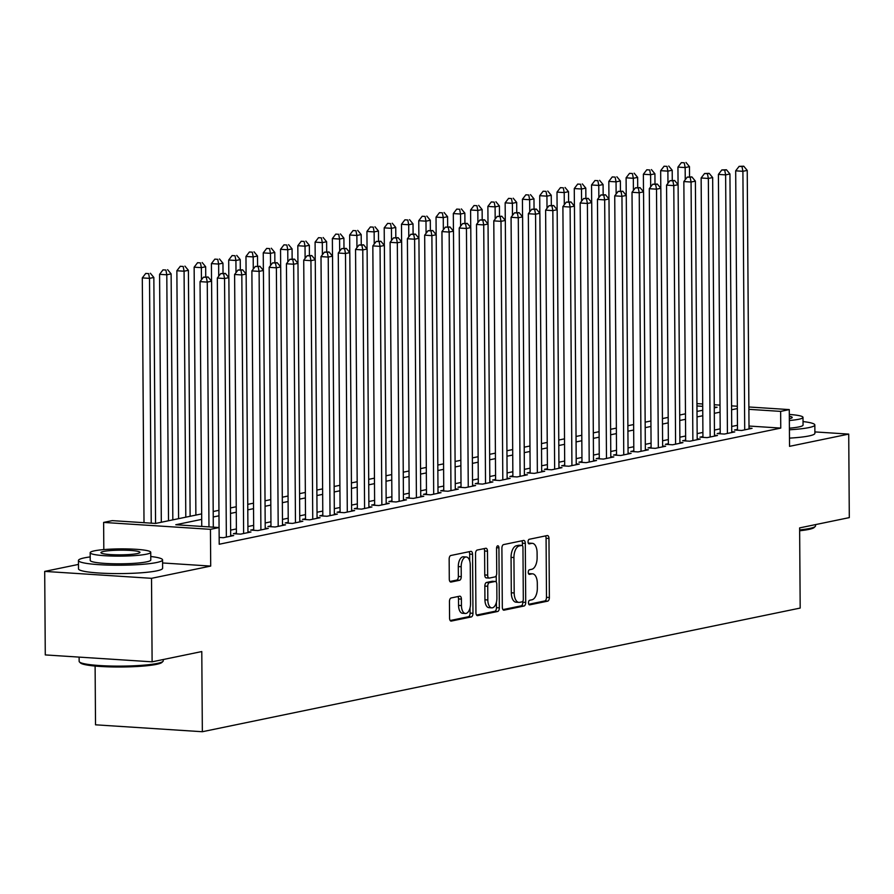 <?xml version="1.0" encoding="UTF-8"?>
<svg xmlns="http://www.w3.org/2000/svg" width="894" height="894" viewBox="0 0 894 894"><rect width="100%" height="100%" fill="white"/><g stroke="black" fill="none" stroke-linecap="round" stroke-linejoin="round"><path stroke-width="1.34" d="M528.477 602.813A2.313 1.185 93.7 0 0 529.516 604.869A2.313 1.185 93.7 0 0 529.684 604.858L547.709 601.137A3.308 1.687 93.7 0 0 549.374 597.505L548.961 538.479A3.308 1.687 93.7 0 0 547.486 535.54A3.308 1.687 93.7 0 0 547.251 535.551L529.226 539.283A2.313 1.185 93.7 0 0 528.052 541.82A2.313 1.185 93.7 0 0 529.092 543.887A2.313 1.185 93.7 0 0 529.259 543.865L531.595 543.384A10.572 5.398 93.7 0 1 532.343 543.328A10.572 5.398 93.7 0 1 537.093 552.76L537.126 557.677A10.572 5.398 93.7 0 1 531.774 569.288L529.438 569.769A2.313 1.185 93.7 0 0 528.265 572.316A2.313 1.185 93.7 0 0 529.304 574.373A2.313 1.185 93.7 0 0 529.471 574.361L531.807 573.881A10.572 5.398 93.7 0 1 532.556 573.825A10.572 5.398 93.7 0 1 537.305 583.257L537.339 588.174A10.572 5.398 93.7 0 1 531.986 599.785L529.65 600.265A2.313 1.185 93.7 0 0 528.477 602.813M451.124 597.963A3.308 1.687 93.7 0 0 449.447 601.584L449.57 618.145A3.308 1.687 93.7 0 0 451.045 621.095A3.308 1.687 93.7 0 0 451.291 621.073L471.294 616.938A3.308 1.687 93.7 0 0 472.971 613.306L472.557 554.28A3.308 1.687 93.7 0 0 471.082 551.341A3.308 1.687 93.7 0 0 470.836 551.352L450.833 555.498A3.308 1.687 93.7 0 0 449.157 559.13L449.291 579.133A3.308 1.687 93.7 0 0 450.777 582.072A3.308 1.687 93.7 0 0 451.012 582.061L459.583 580.284A3.308 1.687 93.7 0 0 461.248 576.652L461.181 566.74A8.839 4.515 93.7 0 1 466.288 556.984A8.839 4.515 93.7 0 1 470.255 564.863L470.523 603.718A8.839 4.515 93.7 0 1 465.416 613.474A8.839 4.515 93.7 0 1 461.449 605.596L461.405 599.114A3.308 1.687 93.7 0 0 459.929 596.175A3.308 1.687 93.7 0 0 459.695 596.186L451.124 597.963M152.114 661.828L45.281 654.922L44.7 571.4L151.522 578.317L152.114 661.828L201.787 651.558L202.346 731.728L800.186 608.065L799.627 527.896L849.3 517.615L848.719 434.104L789.536 446.341L789.279 409.597L780.641 411.385L780.764 428.092L219.209 544.245L219.086 527.549L210.448 529.337L103.626 522.42L112.264 520.632L155.567 523.437L201.675 513.894M151.522 578.317L210.705 566.081L210.448 529.337M502.316 607.238A3.308 1.687 93.7 0 0 503.791 610.177A3.308 1.687 93.7 0 0 504.037 610.166L524.04 606.02A3.308 1.687 93.7 0 0 525.717 602.4L525.303 543.373A3.308 1.687 93.7 0 0 523.828 540.434A3.308 1.687 93.7 0 0 523.582 540.445L503.579 544.591A3.308 1.687 93.7 0 0 501.903 548.212L502.316 607.238M497.667 611.485L477.664 615.62A3.308 1.687 93.7 0 1 477.418 615.642A3.308 1.687 93.7 0 1 475.943 612.692L475.53 553.665A3.308 1.687 93.7 0 1 477.206 550.045L485.766 548.268A3.308 1.687 93.7 0 1 486.001 548.257A3.308 1.687 93.7 0 1 487.487 551.196L487.655 575.133A3.308 1.687 93.7 0 0 489.13 578.083A3.308 1.687 93.7 0 0 489.376 578.06L495.052 576.887A3.308 1.687 93.7 0 0 496.729 573.255L496.55 548.335A2.313 1.185 93.7 0 1 497.891 545.787A2.313 1.185 93.7 0 1 498.93 547.843L499.344 607.853A3.308 1.687 93.7 0 1 497.667 611.485L494.784 611.295L476.558 615.061M848.719 434.104L814.881 431.914M737.494 429.399L734.466 430.014L741.685 430.483L752.055 428.338L749.027 428.148M720.206 432.964L717.189 433.59L724.408 434.059L734.767 431.914L731.739 431.724M702.93 436.54L699.913 437.166L707.132 437.635L717.491 435.49L714.462 435.3M685.653 440.116L682.625 440.742L689.844 441.211L700.214 439.066L697.186 438.865M668.377 443.692L665.348 444.318L672.567 444.787L682.938 442.642L679.909 442.441M651.1 447.268L648.072 447.894L655.291 448.352L665.661 446.218L662.633 446.017M633.824 450.833L630.795 451.459L638.014 451.928L648.385 449.783L645.345 449.593M616.536 454.409L613.519 455.035L620.738 455.504L631.097 453.359L628.069 453.169M599.259 457.985L596.242 458.611L603.45 459.08L613.82 456.935L610.792 456.733M581.983 461.561L578.954 462.187L586.173 462.656L596.544 460.511L593.515 460.309M564.706 465.137L561.678 465.763L568.897 466.232L579.267 464.087L576.239 463.885M547.43 468.713L544.401 469.339L551.62 469.797L561.991 467.663L558.962 467.461M530.142 472.278L527.125 472.904L534.344 473.373L544.703 471.227L541.675 471.037M512.865 475.854L509.848 476.48L517.067 476.949L527.426 474.803L524.398 474.613M495.589 479.43L492.56 480.056L499.78 480.525L510.15 478.379L507.121 478.178M478.312 483.006L475.284 483.632L482.503 484.101L492.873 481.955L489.845 481.754M461.036 486.582L458.007 487.208L465.226 487.677L475.597 485.531L472.568 485.33M443.759 490.158L440.731 490.784L447.95 491.242L458.32 489.107L455.281 488.906M426.472 493.723L423.454 494.348L430.673 494.818L441.033 492.672L438.004 492.482M409.195 497.299L406.178 497.924L413.386 498.394L423.756 496.248L420.728 496.058M391.918 500.875L388.89 501.5L396.109 501.97L406.479 499.824L403.451 499.623M374.642 504.451L371.613 505.076L378.832 505.546L389.203 503.4L386.174 503.199M357.365 508.027L354.337 508.652L361.556 509.122L371.926 506.976L368.898 506.775M340.078 511.603L337.06 512.228L344.279 512.687L354.639 510.552L351.61 510.351M322.801 515.168L319.784 515.793L327.003 516.263L337.362 514.117L334.334 513.927M305.524 518.743L302.496 519.369L309.715 519.839L320.086 517.693L317.057 517.503M288.248 522.319L285.22 522.945L292.439 523.415L302.809 521.269L299.781 521.068M270.971 525.895L267.943 526.521L275.162 526.991L285.532 524.845L282.504 524.644M253.695 529.471L250.666 530.097L257.885 530.567L268.256 528.421L265.216 528.22M236.407 533.048L233.39 533.673L240.609 534.131L250.968 531.997L247.94 531.796M219.153 537.439L223.321 537.707L233.692 535.562L230.663 535.372M780.764 428.092L749.004 426.036M731.594 409.776L737.338 408.58L737.449 425.287L731.705 426.472M720.184 428.852L714.429 430.048M702.907 432.428L697.152 433.624M685.62 436.004L679.876 437.2M668.343 439.58L662.588 440.764M651.067 443.156L645.312 444.34M633.79 446.732L628.035 447.916M616.514 450.297L610.758 451.492M599.237 453.873L593.482 455.068M581.949 457.449L576.194 458.644M564.673 461.025L558.918 462.209M547.396 464.601L541.641 465.785M530.12 468.177L524.365 469.361M512.843 471.741L507.088 472.937M495.555 475.317L489.811 476.513M478.279 478.893L472.524 480.089M461.002 482.469L455.247 483.654M443.726 486.045L437.971 487.23M426.449 489.621L420.694 490.806M409.173 493.186L403.417 494.382M391.885 496.762L386.13 497.958M374.608 500.338L368.853 501.534M357.332 503.914L351.577 505.099M340.055 507.49L334.3 508.675M322.779 511.066L317.024 512.251M305.491 514.631L299.747 515.827M288.214 518.207L282.459 519.403M270.938 521.783L265.183 522.979M253.661 525.359L247.906 526.544M236.385 528.935L230.63 530.12M95.11 666.052L95.524 724.81L202.346 731.728M78.471 564.416L44.7 571.4M103.816 549.598L103.626 522.42M201.709 519.38L175.783 524.744L219.086 527.549M720.061 412.156L714.306 413.341M702.785 415.732L697.029 416.917M685.508 419.297L679.753 420.493M668.231 422.873L662.476 424.069M650.955 426.449L645.2 427.645M633.678 430.025L627.923 431.221M616.391 433.601L610.636 434.786M599.114 437.177L593.359 438.362M581.838 440.742L576.082 441.938M564.561 444.318L558.806 445.514M547.284 447.894L541.529 449.09M529.997 451.47L524.242 452.655M512.72 455.046L506.965 456.231M495.444 458.622L489.688 459.807M478.167 462.187L472.412 463.383M460.891 465.763L455.135 466.959M443.614 469.339L437.859 470.535M426.326 472.915L420.571 474.099M409.05 476.491L403.295 477.675M391.773 480.067L386.018 481.251M374.497 483.632L368.741 484.827M357.22 487.208L351.465 488.403M339.932 490.784L334.177 491.979M322.656 494.36L316.901 495.544M305.379 497.936L299.624 499.12M288.103 501.512L282.348 502.696M270.826 505.076L265.071 506.272M253.55 508.652L247.794 509.848M236.262 512.228L230.507 513.424M218.985 515.804L213.23 516.989M780.641 411.385L748.893 409.329M696.94 403.619L702.706 403.999M714.25 404.747L720.016 405.116M731.56 405.865L737.326 406.234M748.87 406.982L789.279 409.597M714.272 407.865L717.122 407.273L714.272 407.094M702.718 406.345L696.951 405.965M213.197 511.513L218.952 510.318M230.473 507.937L236.228 506.753M247.75 504.361L253.505 503.177M265.026 500.796L270.781 499.601M282.303 497.22L288.058 496.025M299.591 493.644L305.346 492.449M316.867 490.068L322.622 488.873M334.144 486.492L339.899 485.308M351.42 482.916L357.175 481.732M368.697 479.352L374.452 478.156M385.984 475.776L391.74 474.58M403.261 472.2L409.016 471.004M420.538 468.624L426.293 467.428M437.814 465.048L443.569 463.863M455.091 461.472L460.846 460.287M472.367 457.907L478.122 456.711M489.655 454.331L495.41 453.135M506.932 450.755L512.687 449.559M524.208 447.179L529.963 445.994M541.485 443.603L547.24 442.418M558.761 440.027L564.516 438.842M576.049 436.462L581.804 435.266M593.325 432.886L599.081 431.69M610.602 429.31L616.357 428.114M627.879 425.734L633.634 424.549M645.155 422.158L650.91 420.973M662.432 418.582L668.187 417.397M679.719 415.017L685.474 413.821M696.996 411.441L702.751 410.245M210.705 566.081L162.585 562.963M532.556 573.825L529.673 573.646A10.572 5.398 93.7 0 0 528.913 573.691L531.807 573.881M532.343 543.328L529.46 543.15A10.572 5.398 93.7 0 0 528.7 543.206L531.595 543.384M528.79 604.266L544.815 600.947A3.308 1.687 93.7 0 0 546.491 597.315L546.078 538.289A3.308 1.687 93.7 0 0 545.463 535.919M522.431 545.698L522.42 543.183A3.308 1.687 93.7 0 0 521.805 540.814M502.931 609.607L521.157 605.841A3.308 1.687 93.7 0 0 522.834 602.21L522.822 601.271M522.152 601.818A2.313 1.185 93.7 0 0 523.314 599.282L522.956 547.474A2.313 1.185 93.7 0 0 521.917 545.407A2.313 1.185 93.7 0 0 521.75 545.418L519.291 545.932A10.572 5.398 93.7 0 0 513.938 557.543L514.184 592.957A10.572 5.398 93.7 0 0 518.933 602.388A10.572 5.398 93.7 0 0 519.693 602.332L522.152 601.818M519.191 545.262A2.313 1.185 93.7 0 0 519.034 545.228A2.313 1.185 93.7 0 0 518.866 545.239L521.75 545.418M518.933 602.388L516.039 602.198A10.572 5.398 93.7 0 1 511.301 592.778L511.055 557.364A10.572 5.398 93.7 0 1 516.408 545.742L518.866 545.239M488.906 578.027L486.481 577.87A3.308 1.687 93.7 0 1 486.247 577.893A3.308 1.687 93.7 0 1 484.76 574.943L484.593 551.006A3.308 1.687 93.7 0 0 483.989 548.637M496.237 575.702L496.282 582.173M496.416 602.232L496.461 607.663L499.344 607.853M487.822 599.975A8.839 4.515 93.7 0 0 491.789 607.853A8.839 4.515 93.7 0 0 496.896 598.097L496.807 584.408A3.308 1.687 93.7 0 0 495.321 581.458A3.308 1.687 93.7 0 0 495.086 581.48L489.398 582.653A3.308 1.687 93.7 0 0 487.733 586.285L487.822 599.975L484.939 599.785A8.839 4.515 93.7 0 0 488.906 607.663L491.789 607.853M492.661 581.323A3.308 1.687 93.7 0 0 492.438 581.279A3.308 1.687 93.7 0 0 492.203 581.29L495.086 581.48M484.939 599.785L484.839 586.095A3.308 1.687 93.7 0 1 486.515 582.463L492.203 581.29M494.784 611.295A3.308 1.687 93.7 0 0 496.461 607.663M465.416 613.474L462.533 613.284A8.839 4.515 93.7 0 1 458.566 605.406L458.521 598.924A3.308 1.687 93.7 0 0 457.907 596.555M466.288 556.984L463.405 556.794A8.839 4.515 93.7 0 0 458.298 566.55L461.181 566.74M449.906 581.502L456.689 580.094A3.308 1.687 93.7 0 0 458.365 576.462L458.298 566.55M469.719 560.929L469.674 554.101A3.308 1.687 93.7 0 0 469.059 551.721M450.185 620.525L468.411 616.748A3.308 1.687 93.7 0 0 470.088 613.116L470.043 607.853M689.553 176.766L689.475 166.675L685.162 167.569L677.943 167.1L678.065 184.656M684.256 162.809L681.373 162.63L684.256 162.809L685.162 167.569L685.24 179.739M685.989 162.451L689.475 166.675M677.943 167.1L681.373 162.63M744.713 429.858L742.903 171.302L747.228 170.408L749.027 428.964M737.494 430.215L735.684 170.832L742.903 171.302L741.998 166.552L743.73 166.195L739.114 166.362L741.998 166.552M739.114 166.362L735.684 170.832M747.228 170.408L743.73 166.195M799.638 529.918A42.063 5.029 -0.4 0 0 809.562 528.488A42.063 5.029 -0.4 0 0 815.227 526.465L814.233 527.46A41.046 4.917 179.6 0 1 808.712 529.438A41.046 4.917 179.6 0 1 799.649 530.768M815.227 526.465A42.063 5.029 -0.4 0 0 815.54 525.862L815.529 524.599M789.424 429.779A42.063 5.029 -0.4 0 0 808.858 427.611A42.063 5.029 -0.4 0 0 814.836 424.974A42.063 5.029 -0.4 0 0 803.024 421.566M789.48 438.127A42.063 5.029 -0.4 0 0 808.925 435.959A42.063 5.029 -0.4 0 0 814.892 433.333L814.836 424.974M789.357 420.504A30.284 3.621 -0.4 0 0 798.7 419.275A30.284 3.621 -0.4 0 0 803.002 417.375L803.058 425.063A30.284 3.621 179.6 0 1 798.755 426.952A30.284 3.621 179.6 0 1 789.413 428.181M803.002 417.375A30.284 3.621 -0.4 0 0 789.313 414.447M789.346 418.694A19.512 2.336 -0.4 0 0 789.469 418.671A19.512 2.336 -0.4 0 0 792.229 417.453A19.512 2.336 -0.4 0 0 789.324 416.246M162.965 661.392L161.97 662.387A41.046 4.917 179.6 0 1 156.439 664.365A41.046 4.917 179.6 0 1 112.711 666.946A41.046 4.917 179.6 0 1 80.471 662.957L79.465 661.973A42.063 5.029 -0.4 0 0 112.488 666.064A42.063 5.029 -0.4 0 0 157.299 663.415A42.063 5.029 -0.4 0 0 162.965 661.392A42.063 5.029 -0.4 0 0 163.267 660.789L163.256 659.526M90.193 556.917A42.063 5.029 -0.4 0 0 84.416 557.856A42.063 5.029 -0.4 0 0 78.448 560.482A42.063 5.029 -0.4 0 0 109.314 565.12A42.063 5.029 -0.4 0 0 156.595 562.527A42.063 5.029 -0.4 0 0 162.563 559.901A42.063 5.029 -0.4 0 0 150.762 556.493M78.448 560.482L78.504 568.841A42.063 5.029 -0.4 0 0 109.381 573.479A42.063 5.029 -0.4 0 0 156.651 570.886A42.063 5.029 -0.4 0 0 162.619 568.249L162.563 559.901M150.74 552.302L150.784 559.979A30.284 3.621 179.6 0 1 146.493 561.879A30.284 3.621 179.6 0 1 112.454 563.745A30.284 3.621 179.6 0 1 90.227 560.404L90.171 552.727A30.284 3.621 -0.4 0 0 112.398 556.057A30.284 3.621 -0.4 0 0 146.437 554.191A30.284 3.621 -0.4 0 0 150.74 552.302A30.284 3.621 -0.4 0 0 128.501 548.961A30.284 3.621 -0.4 0 0 94.462 550.827A30.284 3.621 -0.4 0 0 90.171 552.727M103.704 551.43A19.512 2.336 -0.4 0 0 100.933 552.648A19.512 2.336 -0.4 0 0 115.259 554.794A19.512 2.336 -0.4 0 0 137.195 553.598A19.512 2.336 -0.4 0 0 139.967 552.369A19.512 2.336 -0.4 0 0 125.641 550.223A19.512 2.336 -0.4 0 0 103.704 551.43M79.119 657.112L79.153 661.37A42.063 5.029 -0.4 0 0 79.465 661.973M672.266 180.342L672.199 170.24L667.885 171.134L660.666 170.676L660.789 188.232M666.98 166.385L664.097 166.206L666.98 166.385L667.885 171.134L667.963 183.315M668.712 166.027L672.199 170.24M660.666 170.676L664.097 166.206M654.989 183.918L654.922 173.816L650.597 174.71L643.378 174.241L643.501 191.797M649.703 169.961L646.809 169.771L649.703 169.961L650.597 174.71L650.687 186.891M651.424 169.603L654.922 173.816M643.378 174.241L646.809 169.771M637.713 187.483L637.645 177.392L633.321 178.286L626.102 177.817L626.225 195.373M632.427 173.537L629.532 173.347L632.427 173.537L633.321 178.286L633.41 190.467M634.148 173.179L637.645 177.392M626.102 177.817L629.532 173.347M620.436 191.059L620.369 180.968L616.044 181.862L608.825 181.393L608.948 198.949M615.139 177.113L612.256 176.923L615.139 177.113L616.044 181.862L616.134 194.032M616.871 176.755L620.369 180.968M608.825 181.393L612.256 176.923M727.425 433.434L725.626 174.878L729.94 173.984L731.75 432.54M720.218 433.791L718.407 174.408L725.626 174.878L724.721 170.128L726.453 169.771L721.838 169.938L724.721 170.128M721.838 169.938L718.407 174.408M729.94 173.984L726.453 169.771M710.149 437.01L708.35 178.454L712.663 177.56L714.474 436.116M702.941 437.367L701.131 177.984L708.35 178.454L707.445 173.704L709.177 173.347L704.561 173.514L707.445 173.704M704.561 173.514L701.131 177.984M712.663 177.56L709.177 173.347M692.872 440.586L691.062 182.03L695.387 181.136L697.197 439.692M685.664 440.943L683.854 181.56L691.062 182.03L690.168 177.269L691.9 176.911L687.285 177.09L690.168 177.269M687.285 177.09L683.854 181.56M695.387 181.136L691.9 176.911M675.596 444.162L673.785 185.594L678.11 184.7L679.909 443.268M668.377 444.508L666.566 185.136L673.785 185.594L672.891 180.845L674.612 180.487L669.997 180.666L672.891 180.845M669.997 180.666L666.566 185.136M678.11 184.7L674.612 180.487M603.159 194.635L603.081 184.544L598.768 185.438L591.549 184.969L591.672 202.525M597.862 180.689L594.979 180.499L597.862 180.689L598.768 185.438L598.846 197.608M599.595 180.331L603.081 184.544M591.549 184.969L594.979 180.499M658.319 447.726L656.509 189.17L660.834 188.276L662.633 446.844M651.1 448.084L649.29 188.701L656.509 189.17L655.615 184.421L657.336 184.063L652.721 184.231L655.615 184.421M652.721 184.231L649.29 188.701M660.834 188.276L657.336 184.063M585.883 198.211L585.805 188.12L581.491 189.014L574.272 188.545L574.395 206.101M580.586 184.253L577.703 184.075L580.586 184.253L581.491 189.014L581.569 201.184M582.318 183.896L585.805 188.12M574.272 188.545L577.703 184.075M641.032 451.302L639.232 192.746L643.546 191.852L645.356 450.408M633.824 451.66L632.013 192.277L639.232 192.746L638.327 187.997L640.059 187.639L635.444 187.807L638.327 187.997M635.444 187.807L632.013 192.277M643.546 191.852L640.059 187.639M568.595 201.787L568.528 191.685L564.203 192.579L556.996 192.121L557.118 209.677M563.309 187.829L560.426 187.651L563.309 187.829L564.203 192.579L564.293 204.76M565.042 187.472L568.528 191.685M556.996 192.121L560.426 187.651M623.755 454.878L621.956 196.322L626.269 195.428L628.08 453.984M616.547 455.236L614.737 195.853L621.956 196.322L621.051 191.573L622.783 191.215L618.167 191.383L621.051 191.573M618.167 191.383L614.737 195.853M626.269 195.428L622.783 191.215M551.319 205.363L551.252 195.261L546.927 196.155L539.708 195.685L539.831 213.241M546.033 191.405L543.139 191.215L546.033 191.405L546.927 196.155L547.016 208.336M547.754 191.048L551.252 195.261M539.708 195.685L543.139 191.215M606.478 458.454L604.679 199.898L608.993 199.004L610.803 457.56M599.271 458.812L597.46 199.429L604.679 199.898L603.774 195.149L605.506 194.791L600.891 194.959L603.774 195.149M600.891 194.959L597.46 199.429M608.993 199.004L605.506 194.791M534.042 208.928L533.975 198.837L529.65 199.731L522.431 199.261L522.554 216.817M528.756 194.981L525.862 194.791L528.756 194.981L529.65 199.731L529.74 211.912M530.477 194.624L533.975 198.837M522.431 199.261L525.862 194.791M589.202 462.03L587.392 203.474L591.716 202.58L593.515 461.136M581.983 462.388L580.172 203.005L587.392 203.474L586.498 198.714L588.218 198.356L583.603 198.535L586.498 198.714M583.603 198.535L580.172 203.005M591.716 202.58L588.218 198.356M516.766 212.504L516.687 202.413L512.374 203.307L505.155 202.837L505.278 220.393M511.469 198.557L508.585 198.367L511.469 198.557L512.374 203.307L512.463 215.476M513.201 198.2L516.687 202.413M505.155 202.837L508.585 198.367M571.925 465.606L570.115 207.039L574.44 206.145L576.239 464.712M564.706 465.953L562.896 206.581L570.115 207.039L569.221 202.29L570.942 201.932L566.327 202.111L569.221 202.29M566.327 202.111L562.896 206.581M574.44 206.145L570.942 201.932M499.489 216.08L499.411 205.989L495.097 206.883L487.878 206.413L488.001 223.969M494.192 202.133L491.309 201.943L494.192 202.133L495.097 206.883L495.175 219.052M495.924 201.776L499.411 205.989M487.878 206.413L491.309 201.943M554.649 469.171L552.838 210.615L557.163 209.721L558.962 468.288M547.43 469.529L545.619 210.146L552.838 210.615L551.933 205.866L553.665 205.508L549.05 205.676L551.933 205.866M549.05 205.676L545.619 210.146M557.163 209.721L553.665 205.508M482.201 219.656L482.134 209.565L477.821 210.459L470.602 209.989L470.725 227.545M476.915 205.698L474.032 205.519L476.915 205.698L477.821 210.459L477.899 222.628M478.648 205.341L482.134 209.565M470.602 209.989L474.032 205.519M537.361 472.747L535.562 214.191L539.875 213.297L541.686 471.853M530.153 473.105L528.343 213.722L535.562 214.191L534.657 209.442L536.389 209.084L531.774 209.252L534.657 209.442M531.774 209.252L528.343 213.722M539.875 213.297L536.389 209.084M464.925 223.232L464.858 213.13L460.533 214.024L453.314 213.565L453.437 231.11M459.639 209.274L456.745 209.095L459.639 209.274L460.533 214.024L460.622 226.204M461.36 208.917L464.858 213.13M453.314 213.565L456.745 209.095M520.084 476.323L518.285 217.767L522.599 216.873L524.409 475.429M512.877 476.681L511.066 217.298L518.285 217.767L517.38 213.018L519.112 212.66L514.497 212.828L517.38 213.018M514.497 212.828L511.066 217.298M522.599 216.873L519.112 212.66M447.648 226.808L447.581 216.706L443.256 217.6L436.037 217.13L436.16 234.686M442.362 212.85L439.468 212.66L442.362 212.85L443.256 217.6L443.346 229.78M444.083 212.493L447.581 216.706M436.037 217.13L439.468 212.66M502.808 479.899L500.998 221.343L505.322 220.449L507.133 479.005M495.6 480.257L493.79 220.874L500.998 221.343L500.104 216.594L501.836 216.236L497.22 216.404L500.104 216.594M497.22 216.404L493.79 220.874M505.322 220.449L501.836 216.236M430.372 230.373L430.305 220.282L425.98 221.176L418.761 220.706L418.884 238.262M425.075 216.426L422.191 216.236L425.075 216.426L425.98 221.176L426.069 233.356M426.807 216.069L430.305 220.282M418.761 220.706L422.191 216.236M485.531 483.475L483.721 224.919L488.046 224.025L489.845 482.581M478.312 483.833L476.502 224.45L483.721 224.919L482.827 220.159L484.548 219.801L479.933 219.98L482.827 220.159M479.933 219.98L476.502 224.45M488.046 224.025L484.548 219.801M413.095 233.949L413.017 223.858L408.703 224.752L401.484 224.282L401.607 241.838M407.798 220.002L404.915 219.812L407.798 220.002L408.703 224.752L408.781 236.921M409.53 219.645L413.017 223.858M401.484 224.282L404.915 219.812M468.255 487.051L466.444 228.484L470.769 227.59L472.568 486.157M461.036 487.398L459.225 228.026L466.444 228.484L465.55 223.735L467.271 223.377L462.656 223.556L465.55 223.735M462.656 223.556L459.225 228.026M470.769 227.59L467.271 223.377M395.818 237.525L395.74 227.434L391.427 228.328L384.208 227.858L384.331 245.414M390.522 223.578L387.638 223.388L390.522 223.578L391.427 228.328L391.505 240.497M392.254 223.221L395.74 227.434M384.208 227.858L387.638 223.388M450.967 490.616L449.168 232.06L453.481 231.166L455.292 489.733M443.759 490.974L441.949 231.591L449.168 232.06L448.263 227.311L449.995 226.953L445.38 227.121L448.263 227.311M445.38 227.121L441.949 231.591M453.481 231.166L449.995 226.953M378.531 241.101L378.464 231.01L374.139 231.904L366.931 231.434L367.054 248.99M373.245 227.143L370.362 226.964L373.245 227.143L374.139 231.904L374.228 244.073M374.977 226.785L378.464 231.01M366.931 231.434L370.362 226.964M433.691 494.192L431.891 235.636L436.205 234.742L438.015 493.298M426.483 494.55L424.672 235.167L431.891 235.636L430.986 230.887L432.718 230.529L428.103 230.697L430.986 230.887M428.103 230.697L424.672 235.167M436.205 234.742L432.718 230.529M361.254 244.677L361.187 234.574L356.862 235.468L349.643 235.01L349.766 252.555M355.968 230.719L353.074 230.54L355.968 230.719L356.862 235.468L356.952 247.649M357.689 230.361L361.187 234.574M349.643 235.01L353.074 230.54M416.414 497.768L414.615 239.212L418.928 238.318L420.739 496.874M409.206 498.126L407.396 238.743L414.615 239.212L413.71 234.463L415.442 234.105L410.827 234.273L413.71 234.463M410.827 234.273L407.396 238.743M418.928 238.318L415.442 234.105M343.978 248.253L343.911 238.15L339.586 239.044L332.367 238.575L332.49 256.131M338.692 234.295L335.798 234.105L338.692 234.295L339.586 239.044L339.675 251.225M340.413 233.937L343.911 238.15M332.367 238.575L335.798 234.105M399.137 501.344L397.327 242.788L401.652 241.894L403.451 500.45M391.918 501.702L390.108 242.319L397.327 242.788L396.433 238.039L398.154 237.681L393.539 237.849L396.433 238.039M393.539 237.849L390.108 242.319M401.652 241.894L398.154 237.681M326.701 251.817L326.623 241.726L322.309 242.62L315.09 242.151L315.213 259.707M321.404 237.871L318.521 237.681L321.404 237.871L322.309 242.62L322.399 254.801M323.136 237.513L326.623 241.726M315.09 242.151L318.521 237.681M381.861 504.92L380.051 246.364L384.375 245.47L386.174 504.026M374.642 505.266L372.832 245.895L380.051 246.364L379.157 241.603L380.878 241.246L376.262 241.425L379.157 241.603M376.262 241.425L372.832 245.895M384.375 245.47L380.878 241.246M309.425 255.393L309.346 245.302L305.033 246.196L297.814 245.727L297.937 263.283M304.128 241.447L301.244 241.257L304.128 241.447L305.033 246.196L305.111 258.366M305.86 241.089L309.346 245.302M297.814 245.727L301.244 241.257M364.584 508.496L362.774 249.929L367.099 249.035L368.898 507.602M357.365 508.842L355.555 249.471L362.774 249.929L361.869 245.179L363.601 244.822L358.986 245.001L361.869 245.179M358.986 245.001L355.555 249.471M367.099 249.035L363.601 244.822M292.137 258.969L292.07 248.878L287.756 249.772L280.537 249.303L280.66 266.859M286.851 245.023L283.968 244.833L286.851 245.023L287.756 249.772L287.834 261.942M288.583 244.665L292.07 248.878M280.537 249.303L283.968 244.833M347.297 512.061L345.497 253.505L349.811 252.611L351.621 511.167M340.089 512.418L338.278 253.036L345.497 253.505L344.592 248.755L346.324 248.398L341.709 248.566L344.592 248.755M341.709 248.566L338.278 253.036M349.811 252.611L346.324 248.398M274.86 262.545L274.793 252.454L270.469 253.348L263.249 252.879L263.372 270.435M269.575 248.588L266.68 248.409L269.575 248.588L270.469 253.348L270.558 265.518M271.295 248.23L274.793 252.454M263.249 252.879L266.68 248.409M330.02 515.637L328.221 257.081L332.534 256.187L334.345 514.743M322.812 515.994L321.002 256.612L328.221 257.081L327.316 252.332L329.048 251.974L324.433 252.142L327.316 252.332M324.433 252.142L321.002 256.612M332.534 256.187L329.048 251.974M257.584 266.121L257.517 256.019L253.192 256.913L245.973 256.455L246.096 274M252.298 252.164L249.404 251.985L252.298 252.164L253.192 256.913L253.281 269.094M254.019 251.806L257.517 256.019M245.973 256.455L249.404 251.985M240.307 269.697L240.24 259.595L235.915 260.489L228.696 260.02L228.819 277.576M235.01 255.74L232.127 255.55L235.01 255.74L235.915 260.489L236.005 272.67M236.742 255.382L240.24 259.595M228.696 260.02L232.127 255.55M223.031 273.262L222.952 263.171L218.639 264.065L211.42 263.596L211.543 281.152M217.734 259.316L214.851 259.126L217.734 259.316L218.639 264.065L218.717 276.246M219.466 258.958L222.952 263.171M211.42 263.596L214.851 259.126M312.744 519.213L310.933 260.657L315.258 259.763L317.068 518.319M305.536 519.57L303.725 260.188L310.933 260.657L310.039 255.907L311.771 255.55L307.156 255.718L310.039 255.907M307.156 255.718L303.725 260.188M315.258 259.763L311.771 255.55M295.467 522.789L293.657 264.233L297.981 263.339L299.781 521.895M288.248 523.146L286.438 263.764L293.657 264.233L292.763 259.483L294.484 259.126L289.868 259.294L292.763 259.483M289.868 259.294L286.438 263.764M297.981 263.339L294.484 259.126M278.19 526.365L276.38 267.809L280.705 266.915L282.504 525.471M270.971 526.711L269.161 267.34L276.38 267.809L275.486 263.048L277.207 262.691L272.592 262.87L275.486 263.048M272.592 262.87L269.161 267.34M280.705 266.915L277.207 262.691M205.743 276.838L205.676 266.747L201.362 267.641L194.143 267.172L195.875 515.1M200.457 262.892L197.574 262.702L200.457 262.892L201.362 267.641L201.441 279.811M202.189 262.534L205.676 266.747M194.143 267.172L197.574 262.702M260.903 529.941L259.104 271.374L263.417 270.48L265.227 529.047M253.695 530.287L251.885 270.916L259.104 271.374L258.198 266.624L259.93 266.267L255.315 266.446L258.198 266.624M255.315 266.446L251.885 270.916M263.417 270.48L259.93 266.267M190.12 516.285L188.399 270.323L184.075 271.217L176.867 270.748L178.588 518.665M183.181 266.468L180.297 266.278L183.181 266.468L184.075 271.217L185.796 517.179M184.913 266.11L188.399 270.323M176.867 270.748L180.297 266.278M243.626 533.506L241.827 274.95L246.141 274.056L247.951 532.612M236.418 533.863L234.608 274.48L241.827 274.95L240.922 270.2L242.654 269.843L238.039 270.01L240.922 270.2M238.039 270.01L234.608 274.48M246.141 274.056L242.654 269.843M172.833 519.861L171.123 273.899L166.798 274.793L159.579 274.324L161.311 522.241M165.904 270.033L163.01 269.854L165.904 270.033L166.798 274.793L168.519 520.755M167.625 269.675L171.123 273.899M159.579 274.324L163.01 269.854M226.35 537.082L224.55 278.526L228.864 277.632L230.674 536.188M219.064 527.538L217.331 278.056L224.55 278.526L223.645 273.776L225.377 273.419L220.762 273.586L223.645 273.776M220.762 273.586L217.331 278.056M228.864 277.632L225.377 273.419M155.556 523.437L153.846 277.464L149.522 278.358L142.302 277.9L144.012 522.688M148.627 273.609L145.733 273.43L148.627 273.609L149.522 278.358L151.231 523.158M150.348 273.251L153.846 277.464M142.302 277.9L145.733 273.43M208.972 526.89L207.263 282.102L211.587 281.208L213.308 527.169M201.753 526.421L200.044 281.632L207.263 282.102L206.369 277.352L208.09 276.995L203.474 277.162L206.369 277.352M203.474 277.162L200.044 281.632M211.587 281.208L208.09 276.995M546.078 538.289L548.961 538.479M546.491 597.315L549.374 597.505M544.815 600.947L547.709 601.137M522.42 543.183L525.303 543.373M522.834 602.21L525.717 602.4M521.157 605.841L524.04 606.02M516.408 545.742L519.291 545.932M511.055 557.364L513.938 557.543M511.301 592.778L514.184 592.957M484.593 551.006L487.487 551.196M484.76 574.943L487.655 575.133M496.595 547.698L498.93 547.843M486.515 582.463L489.398 582.653M484.839 586.095L487.733 586.285M458.521 598.924L461.405 599.114M458.566 605.406L461.449 605.596M458.365 576.462L461.248 576.652M456.689 580.094L459.583 580.284M469.674 554.101L472.557 554.28M470.088 613.116L472.971 613.306M468.411 616.748L471.294 616.938M519.034 545.228L521.917 545.407M486.247 577.893L489.13 578.083M492.438 581.279L495.321 581.458"/></g></svg>
